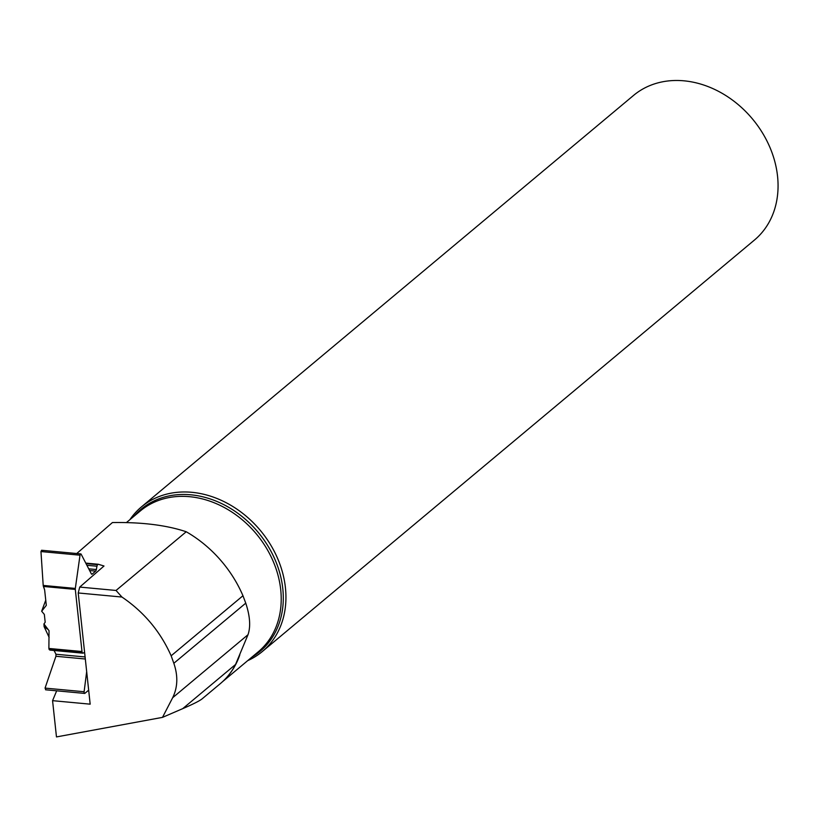 <?xml version="1.0" encoding="UTF-8"?>
<svg xmlns="http://www.w3.org/2000/svg" width="819" height="819" viewBox="0 0 819 819"><rect width="100%" height="100%" fill="white"/><g stroke="black" fill="none" stroke-linecap="round" stroke-linejoin="round"><path stroke-width="1.23" d="M85.76 563.103L98.331 564.271A1.884 0.829 -84.7 0 0 97.963 564.414L97.676 564.67A2.262 0.993 95.3 0 0 96.959 566.226L96.355 569.543A2.262 0.993 -84.7 0 1 95.649 571.099L92.25 574.047A2.262 0.993 -84.7 0 1 91.82 574.211A2.262 0.993 -84.7 0 1 91.298 573.771L81.153 554.207A1.505 0.665 95.3 0 0 80.805 553.91A1.505 0.665 95.3 0 0 80.016 555.19L75.328 588.431A1.884 0.829 -84.7 0 0 75.307 589.424L81.992 651.525A1.884 0.829 -84.7 0 0 82.197 652.303L82.402 652.712A2.262 0.993 95.3 0 0 82.934 653.173A2.262 0.993 95.3 0 0 83.262 653.081L84.592 652.241M75.307 589.424L43.407 586.445L44.636 589.875L46.304 605.364L41.667 611.23L44.339 614.424L45.188 622.256L43.939 623.945L49.038 630.722L48.884 648.443L49.232 649.621L50.317 650.02M45.045 688.103L45.833 689.68L45.045 688.103L55.927 656.275L55.968 654.248L54.085 650.491L55.968 654.248L55.927 656.275L45.045 688.103L84.111 691.738A1.505 0.665 95.3 0 0 84.613 693.417A1.505 0.665 95.3 0 0 84.9 693.314L88.667 690.171M86.671 671.621L84.111 691.738M79.74 587.08L116.032 590.458L121.939 597.041L78.215 592.966L79.74 587.08L104.003 566.011L98.403 564.291A1.884 0.829 -84.7 0 0 98.331 564.271M80.016 555.19L40.96 551.556L43.202 585.431L75.328 588.431M43.407 586.445L43.202 585.431M43.939 623.945L44.103 626.627L48.157 629.555M44.103 626.627L49.13 637.387M45.751 600.163L41.667 611.23M40.96 551.556L41.595 550.255L42.086 550.573M116.032 590.458L186.23 531.756A112.019 90.51 50.1 0 1 242.967 595.741L171.151 655.794C160.391 631.572 143.98 611.988 121.939 597.041M235.544 664.485L182.729 708.64C193.253 704.105 199.754 700.808 202.242 698.761L220.301 683.65A91.933 74.283 50.1 0 0 231.347 671.508A91.933 74.283 50.1 0 0 235.544 664.485L248.003 634.715C250.788 626.596 250.03 616.083 245.751 603.153L242.967 595.741M186.23 531.756C166.472 525.153 141.861 522.092 112.418 522.553L76.74 553.531M245.751 603.153L173.833 663.288C178.143 675.89 177.743 687.366 172.666 697.716L162.5 717.372L56.47 736.926L52.57 700.665L90.172 704.166L78.215 592.966M173.833 663.288L171.151 655.794M56.675 690.816L52.57 700.665M182.729 708.64L162.5 717.372M129.893 519.676A94.246 76.147 50.1 0 1 141.421 506.92A94.246 76.147 50.1 0 1 260.288 530.374A94.246 76.147 50.1 0 1 262.326 651.525A94.246 76.147 50.1 0 1 247.737 660.616M141.421 506.92L633.537 95.434A94.246 76.147 50.1 0 1 752.415 118.888A94.246 76.147 50.1 0 1 754.453 240.039L262.326 651.525M50.911 649.774L49.232 649.621L48.884 648.443L49.038 630.722L43.939 623.945L45.188 622.256L44.339 614.424L41.667 611.23L46.304 605.364L44.636 589.875L43.202 585.431L40.96 551.556L42.086 550.573L43.079 551.75M48.884 648.443L81.992 651.525M85.319 659.008L55.927 656.275M85.094 656.961L55.968 654.248M82.402 652.712L49.232 649.621M82.197 652.303L49.027 649.211M85.77 563.114L98.249 564.271M92.25 574.047L91.421 573.965M95.649 571.099L89.619 570.536M96.355 569.543L88.728 568.826M96.959 566.226L86.896 565.284M97.676 564.67L86.015 563.585M97.963 564.414L85.852 563.288M239.803 654.883A91.861 74.222 50.1 0 1 226.341 677.845M126.413 522.583L140.356 510.923A91.861 74.222 50.1 0 1 169.4 497.502A91.861 74.222 50.1 0 1 267.465 549.887A91.861 74.222 50.1 0 1 258.2 651.863L222.563 681.664M134.142 516.113A92.67 74.877 50.1 0 1 258.077 532.227A92.67 74.877 50.1 0 1 251.996 657.053M248.003 634.715L172.666 697.716M49.918 650.102L82.934 653.173M45.557 689.782L84.613 693.417M41.738 550.276L80.805 553.91"/></g></svg>
